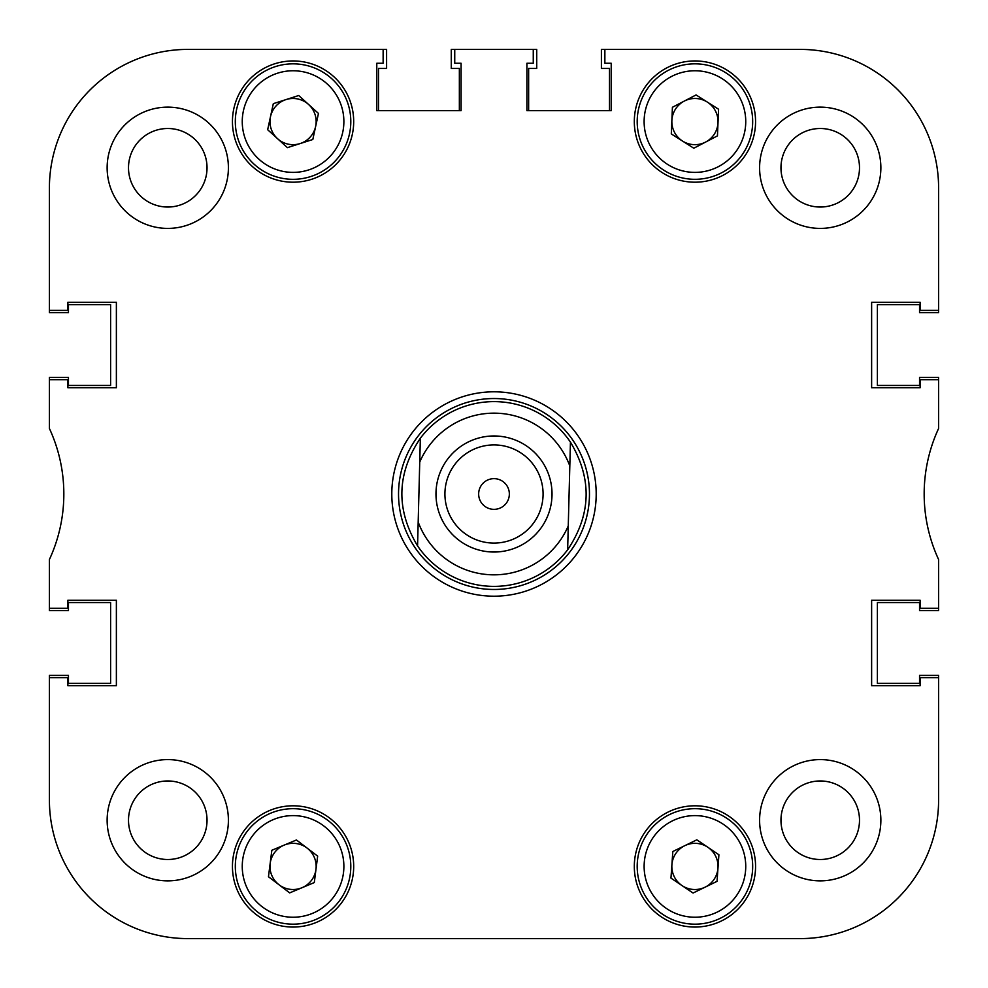 <?xml version="1.0" encoding="UTF-8"?>
<svg xmlns="http://www.w3.org/2000/svg" width="988" height="988" viewBox="0 0 988 988"><rect width="100%" height="100%" fill="white"/><g stroke="black" fill="none" stroke-linecap="round" stroke-linejoin="round"><path stroke-width="1.48" d="M880.864 820.238A60.626 60.626 0 0 0 820.238 759.599A60.626 60.626 0 0 0 759.599 820.238A60.626 60.626 0 0 0 820.238 880.864A60.626 60.626 0 0 0 880.864 820.238M228.401 820.238A60.626 60.626 0 0 0 167.762 759.599A60.626 60.626 0 0 0 107.136 820.238A60.626 60.626 0 0 0 167.762 880.864A60.626 60.626 0 0 0 228.401 820.238M228.401 167.762A60.626 60.626 0 0 0 167.762 107.136A60.626 60.626 0 0 0 107.136 167.762A60.626 60.626 0 0 0 167.762 228.401A60.626 60.626 0 0 0 228.401 167.762M880.864 167.762A60.626 60.626 0 0 0 820.238 107.136A60.626 60.626 0 0 0 759.599 167.762A60.626 60.626 0 0 0 820.238 228.401A60.626 60.626 0 0 0 880.864 167.762M859.498 820.238A39.261 39.261 0 0 0 820.238 780.965A39.261 39.261 0 0 0 780.965 820.238A39.261 39.261 0 0 0 820.238 859.498A39.261 39.261 0 0 0 859.498 820.238M859.498 167.762A39.261 39.261 0 0 0 820.238 128.502A39.261 39.261 0 0 0 780.965 167.762A39.261 39.261 0 0 0 820.238 207.035A39.261 39.261 0 0 0 859.498 167.762M207.035 167.762A39.261 39.261 0 0 0 167.762 128.502A39.261 39.261 0 0 0 128.502 167.762A39.261 39.261 0 0 0 167.762 207.035A39.261 39.261 0 0 0 207.035 167.762M207.035 820.238A39.261 39.261 0 0 0 167.762 780.965A39.261 39.261 0 0 0 128.502 820.238A39.261 39.261 0 0 0 167.762 859.498A39.261 39.261 0 0 0 207.035 820.238M755.561 866.427A60.626 60.626 0 0 0 694.935 805.8A60.626 60.626 0 0 0 634.308 866.427A60.626 60.626 0 0 0 694.935 927.053A60.626 60.626 0 0 0 755.561 866.427M353.692 866.427A60.626 60.626 0 0 0 293.066 805.8A60.626 60.626 0 0 0 232.439 866.427A60.626 60.626 0 0 0 293.066 927.053A60.626 60.626 0 0 0 353.692 866.427M755.561 121.573A60.626 60.626 0 0 0 694.935 60.947A60.626 60.626 0 0 0 634.308 121.573A60.626 60.626 0 0 0 694.935 182.2A60.626 60.626 0 0 0 755.561 121.573M353.692 121.573A60.626 60.626 0 0 0 293.066 60.947A60.626 60.626 0 0 0 232.439 121.573A60.626 60.626 0 0 0 293.066 182.2A60.626 60.626 0 0 0 353.692 121.573M494 391.804A102.196 102.196 0 0 0 391.804 494A102.196 102.196 0 0 0 494 596.196A102.196 102.196 0 0 0 596.196 494A102.196 102.196 0 0 0 494 391.804M528.642 68.456L528.642 110.607L528.642 68.456L536.731 68.456L536.731 49.4L451.269 49.4L451.269 68.456L459.358 68.456L459.358 110.607L378.515 110.607L378.515 68.456L386.604 68.456L386.604 49.4L187.979 49.4A138.579 138.579 0 0 0 49.4 187.979L49.4 312.69L68.456 312.69L68.456 304.613L110.607 304.613L110.607 385.444L68.456 385.444L68.456 377.367L49.4 377.367L49.4 428.483A155.894 155.894 0 0 1 49.4 559.517L49.4 608.324L67.876 608.324L67.876 600.247L116.374 600.247L116.374 685.697L67.876 685.697L67.876 677.62L49.4 677.62L49.4 800.021A138.579 138.579 0 0 0 187.979 938.6L800.021 938.6A138.579 138.579 0 0 0 938.6 800.021L938.6 677.62L920.124 677.62L920.124 685.697L871.626 685.697L871.626 600.247L920.124 600.247L920.124 608.324L938.6 608.324L938.6 559.517A155.894 155.894 0 0 1 938.6 428.483L938.6 379.676L920.124 379.676L920.124 387.753L871.626 387.753L871.626 302.303L920.124 302.303L920.124 310.38L938.6 310.38L938.6 187.979L938.6 310.38M919.544 304.613L877.393 304.613L919.544 304.613L919.544 312.69L938.6 312.69L938.6 187.979A138.579 138.579 0 0 0 800.021 49.4L604.866 49.4L604.866 63.257L611.214 63.257L611.214 110.607L526.913 110.607L526.913 63.257L533.261 63.257L533.261 49.4M454.739 49.4L454.739 63.257L461.087 63.257L461.087 110.607L376.786 110.607L376.786 63.257L383.134 63.257L383.134 49.4L187.979 49.4L383.134 49.4M49.4 187.979L49.4 310.38L67.876 310.38L67.876 302.303L116.374 302.303L116.374 387.753L67.876 387.753L67.876 379.676L49.4 379.676M398.535 494A95.466 95.466 0 0 0 494 589.466A95.466 95.466 0 0 0 589.466 494A95.466 95.466 0 0 0 494 398.535A95.466 95.466 0 0 0 398.535 494M938.6 379.676L938.6 377.367L919.544 377.367L919.544 385.444L877.393 385.444L877.393 304.613L877.393 385.444L919.544 385.444M49.4 608.324L49.4 610.633L68.456 610.633L68.456 602.557L110.607 602.557L110.607 683.387L110.607 602.557L68.456 602.557M604.866 49.4L800.021 49.4L601.396 49.4L601.396 68.456L609.485 68.456L609.485 110.607L528.642 110.607M68.456 683.387L110.607 683.387L68.456 683.387L68.456 675.31L49.4 675.31L49.4 800.021L49.4 675.31M187.979 938.6L257.263 938.6M349.653 938.6L437.536 938.6M550.464 938.6L638.347 938.6M730.737 938.6L800.021 938.6M938.6 677.62L938.6 800.021L938.6 675.31L919.544 675.31L919.544 683.387L877.393 683.387L877.393 602.557L919.544 602.557L877.393 602.557L877.393 683.387L919.544 683.387M938.6 608.324L938.6 610.633L919.544 610.633L919.544 602.557M509.339 494.395A15.339 15.339 0 0 1 493.605 509.339A15.339 15.339 0 0 1 478.661 493.605A15.339 15.339 0 0 1 494.395 478.661A15.339 15.339 0 0 1 509.339 494.395M435.992 492.493A58.033 58.033 0 0 0 492.493 552.008A58.033 58.033 0 0 0 552.008 495.507A58.033 58.033 0 0 0 495.507 435.992A58.033 58.033 0 0 0 435.992 492.493M444.933 492.728A49.079 49.079 0 0 0 492.728 543.067A49.079 49.079 0 0 0 543.067 495.272A49.079 49.079 0 0 0 495.272 444.933A49.079 49.079 0 0 0 444.933 492.728M491.913 574.806A80.831 80.831 0 0 0 568.261 525.937L569.817 465.953A80.831 80.831 0 0 0 419.739 462.063L418.183 522.047A80.831 80.831 0 0 0 491.913 574.806M567.643 549.785A92.39 92.39 0 0 1 417.566 545.895C395.743 509.413 396.67 473.524 420.357 438.215A92.39 92.39 0 0 1 570.434 442.105C592.257 478.587 591.33 514.476 567.643 549.785L568.261 525.937L567.643 549.785M420.357 438.215L419.739 462.063L420.357 438.215M569.817 465.953L570.434 442.105L569.817 465.953M418.183 522.047L417.566 545.895L418.183 522.047M682.016 885.569A23.095 23.095 0 0 0 717.98 868.044A23.095 23.095 0 0 0 684.82 845.666A23.095 23.095 0 0 0 682.016 885.569M669.642 814.52A57.736 57.736 0 0 1 746.842 841.134A57.736 57.736 0 0 1 720.227 918.334A57.736 57.736 0 0 1 643.027 891.719A57.736 57.736 0 0 1 669.642 814.52A57.736 57.736 0 0 0 643.027 891.719A57.736 57.736 0 0 0 720.227 918.334M718.906 854.744L717.041 881.345L693.07 893.029L670.963 878.11L672.828 851.508L696.812 839.825L718.906 854.744M308.589 104.481A23.095 23.095 0 0 0 270.49 116.683A23.095 23.095 0 0 0 300.105 143.569A23.095 23.095 0 0 0 308.589 104.481M310.677 176.568A57.736 57.736 0 0 1 238.071 139.185A57.736 57.736 0 0 1 275.454 66.591A57.736 57.736 0 0 1 348.048 103.962A57.736 57.736 0 0 1 310.677 176.568A57.736 57.736 0 0 0 348.048 103.962A57.736 57.736 0 0 0 275.454 66.591M267.662 129.712L273.318 103.654L298.722 95.515L318.457 113.435L312.813 139.506L287.409 147.644L267.662 129.712M315.975 869.341A23.095 23.095 0 0 0 284.136 845.123A23.095 23.095 0 0 0 279.085 884.803A23.095 23.095 0 0 0 315.975 869.341M258.103 912.381A57.736 57.736 0 0 1 247.111 831.464A57.736 57.736 0 0 1 328.016 820.472A57.736 57.736 0 0 1 339.02 901.377A57.736 57.736 0 0 1 258.103 912.381A57.736 57.736 0 0 0 339.02 901.377A57.736 57.736 0 0 0 328.016 820.472M271.836 850.273L296.437 839.973L317.654 856.114L314.295 882.568L289.694 892.88L268.464 876.739L271.836 850.273M707.322 102.085A23.095 23.095 0 0 0 671.865 120.598A23.095 23.095 0 0 0 705.63 142.05A23.095 23.095 0 0 0 707.322 102.085M721.66 172.752A57.736 57.736 0 0 1 643.756 148.299A57.736 57.736 0 0 1 668.209 70.395A57.736 57.736 0 0 1 746.113 94.848A57.736 57.736 0 0 1 721.66 172.752A57.736 57.736 0 0 0 746.113 94.848A57.736 57.736 0 0 0 668.209 70.395M671.297 133.923L672.42 107.272L696.071 94.934L718.572 109.236L717.449 135.875L693.811 148.225L671.297 133.923M459.358 110.607L378.515 110.607L459.358 110.607L459.358 68.456M938.6 312.69L938.6 187.979M609.485 68.456L609.485 110.607M378.515 68.456L378.515 110.607M386.604 49.4L187.979 49.4M68.456 304.613L110.607 304.613L110.607 385.444L68.456 385.444M717.189 912.097A50.808 50.808 0 0 0 740.617 844.172A50.808 50.808 0 0 0 672.68 820.744A50.808 50.808 0 0 0 649.264 888.681A50.808 50.808 0 0 0 717.189 912.097M277.566 73.186A50.808 50.808 0 0 0 244.678 137.073A50.808 50.808 0 0 0 308.565 169.961A50.808 50.808 0 0 0 341.453 106.074A50.808 50.808 0 0 0 277.566 73.186M323.829 825.98A50.808 50.808 0 0 0 252.619 835.663A50.808 50.808 0 0 0 262.302 906.861A50.808 50.808 0 0 0 333.499 897.19A50.808 50.808 0 0 0 323.829 825.98M671.42 76.533A50.808 50.808 0 0 0 649.894 145.1A50.808 50.808 0 0 0 718.461 166.614A50.808 50.808 0 0 0 739.975 98.059A50.808 50.808 0 0 0 671.42 76.533"/></g></svg>
